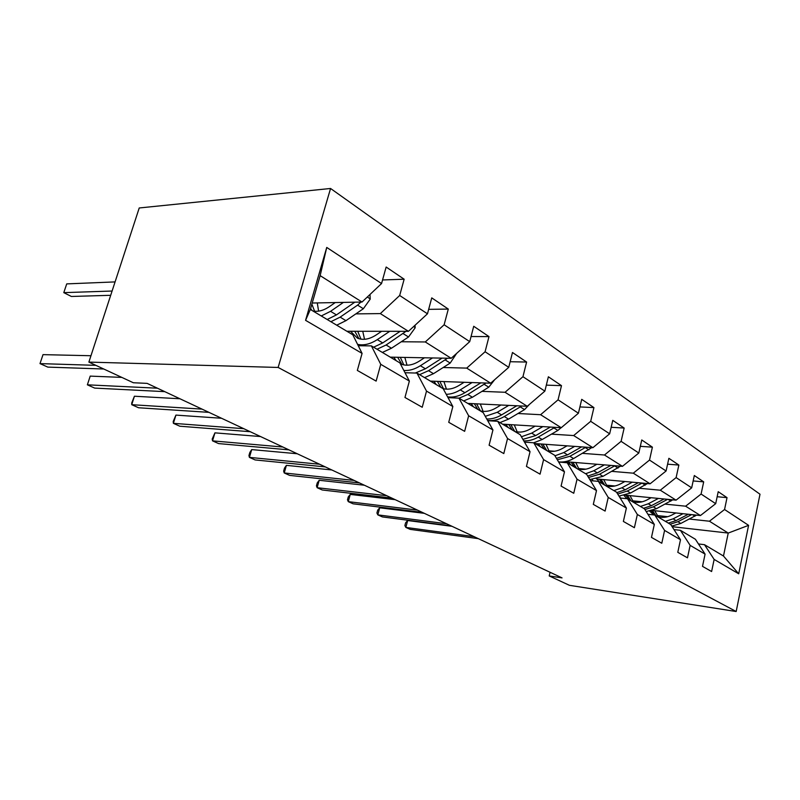 <?xml version="1.0" encoding="UTF-8"?>
<svg xmlns="http://www.w3.org/2000/svg" width="800" height="800" viewBox="0 0 800 800"><rect width="100%" height="100%" fill="white"/><g stroke="black" fill="none" stroke-linecap="round" stroke-linejoin="round"><path stroke-width="1.2" d="M278.14 367.45L88.88 362.1L139.23 207.97L330.56 188.48L760 494.23L736.17 611.52L278.14 367.45L330.56 188.48M312.21 303.02L362.01 302.04L320.15 275.64L310.34 309.45L352.8 334.79L362.08 353.4L357.33 370.43L376.14 381.11L380.75 364.32L409.37 381.07L404.96 397.47L422.23 407.27L426.52 391.1L452.85 406.51L448.73 422.31L464.64 431.34L468.64 415.76L492.94 429.97L489.1 445.22L503.8 453.57L507.55 438.52L530.04 451.69L526.44 466.42L540.06 474.15L543.59 459.61L564.47 471.83L561.08 486.08L573.75 493.27L577.06 479.2L596.5 490.58L593.31 504.38L605.11 511.08L608.24 497.44L626.39 508.06L623.37 521.44L634.39 527.7L637.35 514.48L654.32 524.41L651.47 537.39L661.79 543.25L664.59 530.42L680.5 539.73L677.79 552.33L687.48 557.83L690.14 545.37L705.08 554.12L702.51 566.36L711.61 571.53L714.14 559.42L738.7 573.79L748.59 525.34L728.23 533.07L709.44 521.22L689.38 519.04M362.08 353.4L305.57 320.33L326.74 247.44L381.55 283.55L386.15 267.03L404.15 279.21L382.55 279.96M748.59 525.34L724.56 509.51L727.03 497.65L718.22 491.69L715.7 503.67L701.09 494.05L703.69 481.86L694.32 475.52L691.67 487.84L676.12 477.6L678.86 465.06L668.88 458.31L666.09 470.99L649.52 460.07L652.4 447.16L641.76 439.96L638.81 453.02L621.1 441.35L624.15 428.05L612.77 420.35L609.65 433.81L590.69 421.32L593.92 407.59L581.72 399.34L578.41 413.23L558.06 399.82L561.49 385.65L548.37 376.78L544.86 391.13L522.95 376.7L526.61 362.05L512.48 352.5L508.74 367.33L485.09 351.76L488.99 336.6L473.72 326.28L469.73 341.64L444.13 324.78L448.3 309.08L431.75 297.88L427.47 313.8L399.68 295.49L404.15 279.21M550.07 572.28L549.21 575.93L562.04 577.89L147.11 383.37L133.34 382.75L88.88 362.1M409.37 381.07L399.87 362.89L371.38 345.88L358.26 345.73M355.85 313.88L380.34 313.6L408.44 331.33L346.89 331.27M371.38 345.88L380.75 364.32M399.68 295.49L380.34 313.6M427.47 313.8L408.44 331.33M452.85 406.51L443.19 388.74L416.95 373.08L405.01 372.73M401.28 341.76L425.29 341.96L451.18 358.3L390.25 357.14M416.95 373.08L426.52 391.1M444.13 324.78L425.29 341.96M469.73 341.64L451.18 358.3M492.94 429.97L483.18 412.61L458.94 398.14L448.03 397.65M443.19 367.51L466.73 368.11L490.67 383.2L430.43 381.12M458.94 398.14L468.64 415.76M485.09 351.76L466.73 368.11M508.74 367.33L490.67 383.2M530.04 451.69L520.22 434.71L497.76 421.3L487.74 420.71M481.99 391.36L505.06 392.28L527.24 406.28L467.76 403.4M497.76 421.3L507.55 438.52M522.95 376.7L505.06 392.28M544.86 391.13L527.24 406.28M561.1 427.71L557.88 430.43L542.2 439.51L533.74 442.78L524.51 442.13M543.59 459.61L533.74 442.78L554.62 455.24L564.47 471.83M517.99 413.51L540.61 414.71L561.23 427.72L502.55 424.16M558.06 399.82L540.61 414.71M578.41 413.23L561.23 427.72M596.5 490.58L586.65 474.36L567.2 462.75L558.66 462.05M517.17 431.9L520.3 432.1M551.5 434.13L573.67 435.56L592.89 447.69L535.03 443.55M567.2 462.75L577.06 479.2M590.69 421.32L573.67 435.56M609.65 433.81L592.89 447.69M626.39 508.06L616.55 492.2L598.39 481.36L590.46 480.64M548.84 450.81L554.61 451.25M582.77 453.37L604.49 455.01L622.45 466.34L565.06 461.67M598.39 481.36L608.24 497.44M621.1 441.35L604.49 455.01M638.81 453.02L622.45 466.34M654.32 524.41L644.53 508.9L627.53 498.75L620.15 498.01M578.51 468.53L585.95 469.17M612.01 471.38L633.3 473.18L650.11 483.79L596.36 478.94M627.53 498.75L637.35 514.48M649.52 460.07L633.3 473.18M666.09 470.99L650.11 483.79M680.5 539.73L670.76 524.55L654.81 515.04L647.93 514.29M606.36 485.17L615.05 485.98M639.42 488.26L660.29 490.21L676.06 500.16L625.3 495.17M654.81 515.04L664.59 530.42M676.12 477.6L660.29 490.21M691.67 487.84L676.06 500.16M705.08 554.12L695.4 539.26L680.42 530.32L673.98 529.57M632.54 500.81L642.23 501.79M665.16 504.12L685.62 506.19L700.45 515.54L652.27 510.45M680.42 530.32L690.14 545.37M701.09 494.05L685.62 506.19M715.7 503.67L700.45 515.54M738.7 573.79L723.48 556.02L704.49 544.68L698.46 543.95M657.22 515.55L667.7 516.69M672.12 526.68L728.23 533.07L723.48 556.02M704.49 544.68L714.14 559.42M724.56 509.51L709.44 521.22M549.21 575.93L569.41 585.31L736.17 611.52M326.74 247.44L320.15 275.64M310.34 309.45L305.57 320.33M381.55 283.55L362.01 302.04M727.03 497.65L717.16 496.72M703.69 481.86L693.15 480.95M678.86 465.06L667.59 464.18M652.4 447.16L640.32 446.33M624.15 428.05L611.16 427.29M593.92 407.59L579.91 406.93M561.49 385.65L546.33 385.13M526.61 362.05L510.15 361.72M488.99 336.6L471.06 336.52M448.3 309.08L428.67 309.35M451.98 526.3L407.66 520.52L405.84 527.42L474.04 536.64M407.66 520.52L405.61 522.81L404.89 525.56L405.84 527.42L410.2 529.37L478.31 538.64M675.88 512.94L671.77 515.08C666.93 517.5 662.17 518.02 657.5 516.64M653.77 514.92L649.63 511.14M683.03 513.7L673.15 518.82L665.4 521.36M696.55 515.13L680.8 523.45L671.76 526.11M658.31 516.87L654.72 510.71M688.33 514.26L676.07 520.59L668.34 523.11M651.2 510.77L654.52 515.01M670.19 524.22L677.91 521.7L691.66 514.61M655.96 515.72L652.37 510.46M424.34 513.34L379.7 507.8L377.81 514.87L446.51 523.73M379.7 507.8L377.68 510.19L376.93 513L377.81 514.87L382.4 516.92L451.03 525.85M395.19 499.67L350.26 494.41L348.28 501.64L417.45 510.11M350.26 494.41L348.27 496.9L347.48 499.78L348.28 501.64L353.11 503.81L422.22 512.34M651.16 497.71L646.94 499.95C642 502.48 637.16 503.05 632.43 501.68M626.93 498.69L624.03 495.49M658.43 498.43L648.31 503.78L640.42 506.45M620.52 498.05L619.38 496.09M672.75 499.83L656.43 508.7L646.21 511.57M633.47 501.96L629.96 495.63M664.08 498.98L651.42 505.66L643.54 508.31M625.93 495.23L629.13 499.71M644.95 509.56L653.37 506.84L667.63 499.33M631.11 500.89L627.43 495.38M624.89 481.51L620.55 483.87C615.5 486.51 610.58 487.15 605.79 485.78M599.28 481.89L596.98 478.99M632.27 482.18L621.91 487.79L613.87 490.6M592.95 480.87L592.3 479.56M647.45 483.55L630.55 493.02L618.96 496.1M607.1 486.12L603.69 479.6M638.31 482.72L625.21 489.79L616.82 492.64M599.35 479.21L602.62 483.89M617.69 494.04L627.29 491.04L642.1 483.07M604.72 485.14L600.97 479.35M364.38 485.23L319.2 480.28L317.13 487.7L386.72 495.7M319.2 480.28L317.26 482.88L316.43 485.84L317.13 487.7L322.23 489.98L391.76 498.06M331.79 469.95L286.4 465.36L284.23 472.96L354.16 480.43M286.4 465.36L284.5 468.08L283.64 471.11L284.23 472.96L289.62 475.38L359.51 482.94M297.24 453.75L251.71 449.58L249.42 457.38L319.61 464.24M251.71 449.58L249.86 452.42L248.95 455.53L249.42 457.38L255.13 459.94L325.29 466.9M596.91 464.26L592.44 466.75C587.29 469.51 582.29 470.21 577.43 468.85M570.86 464.93L568.53 461.95M604.41 464.87L593.79 470.76L585.59 473.73M563.73 462.47L563.49 461.89M620.53 466.18L603 476.33L589.82 479.58M579.05 469.25L575.76 462.54M610.88 465.4L597.31 472.89L587.68 476.05M571.08 462.16L574.42 467.06M588.55 477.49L599.52 474.23L614.93 465.73M576.65 468.39L572.83 462.3M567.06 445.84L562.44 448.47C557.19 451.37 552.1 452.15 547.18 450.8M540.55 446.85L538.2 443.78M574.67 446.39L563.77 452.58L554.95 455.81M591.8 447.61L573.61 458.54C568.57 461.32 563.56 462.43 558.56 461.88M549.16 451.24L546.01 444.34M581.61 446.88L567.54 454.86L556.46 458.34M540.95 443.98L544.35 449.11M557.33 459.81L569.9 456.29L585.93 447.19M546.73 450.53L542.84 444.11M535.12 426.14L530.36 428.93C525 431.97 519.83 432.83 514.85 431.51M508.17 427.52L505.8 424.36M542.85 426.6L531.67 433.14L521.41 436.76M517.24 431.99L514.27 424.87M550.33 427.06L535.7 435.58L522.91 439.36M508.77 424.54L512.23 429.94M523.76 440.83C528.57 441.11 533.39 439.87 538.23 437.11L554.93 427.34M514.78 431.46L510.82 424.67M500.9 405.01L495.97 407.98C490.5 411.18 485.25 412.13 480.22 410.84M473.49 406.82L471.11 403.57M508.73 405.38L497.25 412.29L485.27 416.33M529.45 404.38L524.57 409.59L508.55 419.13L499.93 422.6M483.07 411.35L480.32 404.01M516.81 405.77L501.57 414.91C496.59 417.84 491.65 419.19 486.74 418.95M474.33 403.72L477.84 409.42M487.54 420.36C493 421.15 498.58 419.88 504.29 416.55L521.69 406.01M480.43 410.89L476.56 403.83M464.11 382.29L459.01 385.46C453.42 388.84 448.09 389.9 443.02 388.64M436.26 384.6L433.86 381.24M472.05 382.56L460.25 389.88C455.55 392.77 450.87 394.24 446.22 394.31M494.71 379.65L488.77 387.19L472.41 397.25L463.63 400.94M446.42 389.15L443.94 381.59M480.81 382.86L464.91 392.7C458.96 396.29 453.19 397.67 447.59 396.84M437.38 381.36L440.94 387.4M459.03 398.19L467.82 394.47L485.99 383.04M443.52 388.76L439.82 381.45M424.48 357.79L419.19 361.2C412.46 365.35 406.29 366.26 400.69 363.94L400.33 363.77M396.19 360.69L393.79 357.21M432.51 357.94L420.38 365.74C414.71 369.3 409.2 370.88 403.83 370.45M456.59 353.44L450.2 363.06L433.49 373.68L424.56 377.62M407.01 365.21L404.85 357.42M442.05 358.12L425.4 368.78L415.32 373.03M397.64 357.28L401.96 364.44M419.59 374.66L428.55 370.68L447.52 358.23M403.82 364.92L400.31 357.33M381.65 331.3L376.15 334.98C369.28 339.38 363.04 340.43 357.42 338.14L350.53 331.27M389.76 331.31L377.28 339.63C370.3 344.15 363.73 345.72 357.56 344.34M415.05 325.25L415.16 327.8L408.53 336.99L391.47 348.23L382.37 352.44M364.53 339.3L362.75 331.28M400.19 331.32L382.71 342.92L373.59 347.2M354.77 331.27L358.93 338.7M377.01 349.24L386.12 344.99L405.96 331.33M360.97 339.16L357.73 331.28M260.56 436.55L214.94 432.85L212.53 440.86L282.89 447.02M214.94 432.85L212.2 439.03L212.53 440.86L218.59 443.58L288.93 449.86M221.54 418.26L175.92 415.1L173.38 423.33L243.79 428.69M175.92 415.1L173.2 421.52L173.38 423.33L179.81 426.21L250.22 431.71M179.96 398.77L134.42 396.23L131.74 404.69L202.05 409.12M134.42 396.23L131.74 402.9L131.74 404.69L138.59 407.76L208.93 412.35M121.8 377.39L90.21 376.11L87.37 384.82L157.41 388.2M90.21 376.11L87.37 384.82L94.68 388.09L164.77 391.65M90.97 355.73L43.01 354.64L40 363.61L95.85 365.34M43.01 354.64L40 363.61L47.81 367.11L103.73 369M335.22 302.57L329.49 306.56C323.55 310.58 318 312.04 312.84 310.95M343.41 302.41L330.55 311.33L321.25 315.96M369.99 294.5L370.22 299.12L363.36 308.73L345.95 320.66L336.7 325.19M318.6 311.14L317.29 302.92M354.8 302.18L336.45 314.9L327.17 319.5M310.6 308.55L312.01 310.45M115.08 281.91L66.73 283.89L63.79 292.64L71.38 296.47L110.7 295.3M330.88 321.71L340.14 317.14L357.6 305.13L360.92 302.06M314.61 311.24L311.87 304.18M112.1 291.03L63.79 292.64L66.73 283.89M676.07 520.59L673.15 518.82M680.8 523.45L677.91 521.7M694.94 516.18L692.59 514.71M651.42 505.66L648.31 503.78M656.43 508.7L653.37 506.84M670.86 501.12L668.07 499.37M625.21 489.79L621.91 487.79M630.55 493.02L627.29 491.04M645.28 485.11L642.05 483.09M597.31 472.89L593.79 470.76M603 476.33L599.52 474.23M618.04 468.07L614.6 465.92M567.54 454.86L563.77 452.58M573.61 458.54L569.9 456.29M588.97 449.88L585.29 447.58M535.7 435.58L531.67 433.14M542.2 439.51L538.23 437.11M557.88 430.43L553.95 427.97M501.57 414.91L497.25 412.29M508.55 419.13L504.29 416.55M524.57 409.59L520.34 406.95M464.91 392.7L460.25 389.88M472.41 397.25L467.82 394.47M488.77 387.19L484.22 384.35M425.4 368.78L420.38 365.74M433.49 373.68L428.55 370.68M450.2 363.06L445.3 360M415.15 327.54L413.62 326.56M382.71 342.92L377.28 339.63M391.47 348.23L386.12 344.99M408.53 336.99L403.22 333.67M370.2 298.85L367.33 297.01M336.45 314.9L330.55 311.33M345.95 320.66L340.14 317.14M353.93 302.83L352.95 302.22M363.36 308.73L357.6 305.13M358.05 345.32L358.76 345.74"/></g></svg>

